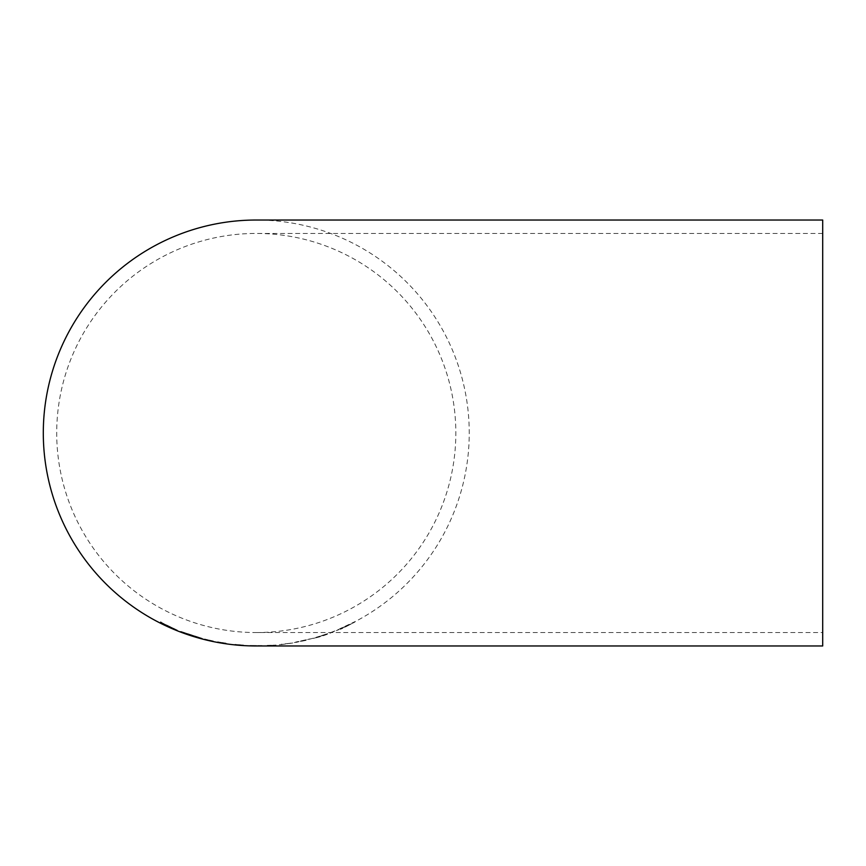 <?xml version="1.0" encoding="UTF-8"?>
<svg xmlns="http://www.w3.org/2000/svg" width="866" height="866" viewBox="0 0 866 866"><rect width="100%" height="100%" fill="white"/><g stroke="black" fill="none" stroke-linecap="round" stroke-linejoin="round"><path stroke-width="0.65" stroke-dasharray="4.33 3.25" d="M257.224 645.971L257.841 645.971M256.271 645.971L256.942 645.971M256.607 645.971A212.971 212.971 0 0 0 469.242 432.838A212.971 212.971 0 0 0 256.271 220.029M822.7 645.971L822.7 220.029M329.957 633.198L338.671 629.755L329.957 632.819M316.025 637.744L327.64 633.966L313.113 638.534L321.026 636.51L327.348 634.302L316.025 637.376L327.64 633.598L316.025 637.376M305.979 640.364L295.696 642.431L310.212 638.87L295.696 642.063L307.311 639.584L295.988 642.128L305.979 640.364M281.179 644.629L292.795 642.994L281.179 644.25M267.237 645.354L275.951 645.127L267.237 645.365M339.829 629.117L354.93 622.015L343.802 627.839L340.414 629.301L345.696 626.746L339.829 628.738L351.022 624.137L354.93 621.647L339.829 628.738M822.7 433L822.7 632.559L822.7 433M256.271 632.559A199.559 199.559 0 0 0 455.83 433A199.559 199.559 0 0 0 256.271 233.441A199.559 199.559 0 0 0 56.712 433A199.559 199.559 0 0 0 256.271 632.559L822.7 632.559M168.145 625.891L173.741 628.467L168.145 626.183M160.665 623.119L160.665 622.167L177.801 630.361L163.577 624.18M168.967 626.508L174.9 629.171L168.967 626.822M180.702 631.411L202.189 638.383L180.702 631.779M183.614 632.505L199.288 637.582L183.614 632.689M191.473 635.72L191.473 634.984M213.231 641.057L204.517 639.043L213.231 641.024M226.004 643.189L217.583 641.847L226.004 643.557M243.422 645.094L235.011 644.412L243.422 645.181M262.008 645.56L249.527 645.473L262.008 645.527M320.572 636.023L316.306 637.214M316.306 637.582L320.572 636.402M822.7 233.441L256.271 233.441"/><path stroke-width="1.3" d="M256.942 645.971L822.7 645.971L822.7 220.029L256.271 220.029A212.971 212.971 0 0 0 43.3 433A212.971 212.971 0 0 0 256.271 645.971L257.224 645.971M243.422 645.473L235.011 644.769L243.422 645.56M226.004 643.557L217.583 642.182L226.004 643.557M213.231 641.425L204.517 639.379L213.231 641.403M180.702 631.779L202.189 638.751L180.702 631.779M173.525 628.857L160.665 622.546L173.525 628.781M163.577 624.18L160.665 622.167M169.346 627.255L163.577 623.996M163.577 624.083L173.741 628.835L163.577 624.278M163.577 624.343L169.368 627.222M199.288 637.95L183.614 632.873L199.288 637.809"/></g></svg>

